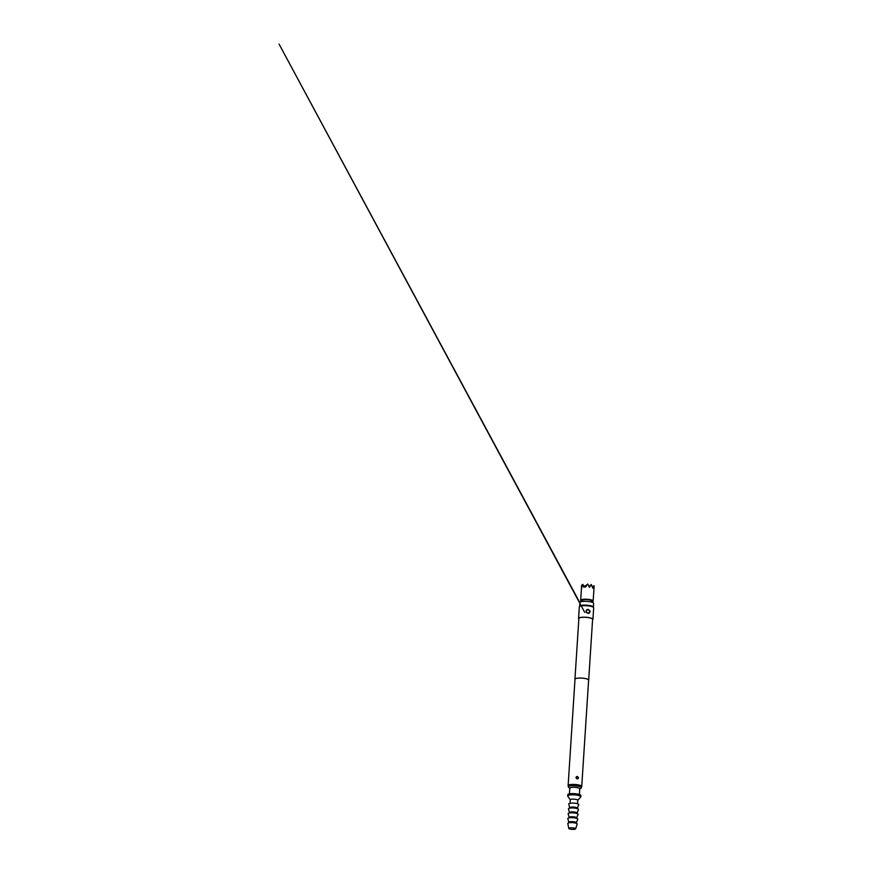 <?xml version="1.0" encoding="UTF-8"?>
<svg xmlns="http://www.w3.org/2000/svg" width="873" height="873" viewBox="0 0 873 873"><rect width="100%" height="100%" fill="white"/><g stroke="black" fill="none" stroke-linecap="round" stroke-linejoin="round"><path stroke-width="1.31" d="M568.356 786.027A6.82 1.56 3.7 0 1 568.127 785.602A6.82 1.56 3.7 0 1 576.813 784.652A6.82 1.56 3.7 0 1 581.734 786.475A6.82 1.56 3.7 0 1 581.462 786.879M577.184 778.858L576.038 777.832C576.016 776.937 576.453 776.49 577.337 776.468L578.417 777.548C578.45 778.432 578.046 778.869 577.184 778.858M568.127 785.602L575.001 679.238A6.82 1.56 3.7 0 1 583.688 678.288A6.886 1.571 3.7 0 1 588.675 680.122A6.886 1.571 3.7 0 1 588.598 680.329M577.861 778.585L577.871 778.574C577.02 778.934 576.442 778.683 576.158 777.832C576.955 779.043 577.653 779.043 578.242 777.854L578.232 777.581C577.5 776.337 576.802 776.337 576.136 777.581L576.038 777.832M577.871 778.574L578.242 777.854M574.991 679.445A6.886 1.571 3.7 0 1 574.947 679.238A6.886 1.571 3.7 0 1 583.71 678.277A6.82 1.56 3.7 0 1 588.62 680.122L581.734 786.475M574.947 679.238L578.875 618.455A6.886 1.571 3.7 0 1 587.638 617.506A6.886 1.571 3.7 0 1 592.603 619.339L588.675 680.122M578.843 618.935A7.191 1.648 3.7 0 1 578.559 618.433A7.191 1.648 3.7 0 1 587.725 617.44A7.191 1.648 3.7 0 1 592.92 619.361A7.191 1.648 3.7 0 1 592.581 619.819M587.987 613.315L586.121 611.755C586.012 610.238 586.721 609.463 588.238 609.409L589.962 611.078C590.083 612.584 589.417 613.326 587.987 613.315M592.92 619.361L593.673 607.815A7.191 1.648 -176.3 0 0 593.618 607.586A7.191 1.648 -176.3 0 0 588.467 605.895A7.191 1.648 -176.3 0 0 579.388 606.67A7.191 1.648 -176.3 0 0 579.312 606.888L578.559 618.433M579.388 606.67L579.781 606.102A6.831 1.56 3.7 0 1 588.413 605.36A6.886 1.571 3.7 0 1 593.4 607.161L593.64 603.385A6.886 1.571 3.7 0 0 593.476 603.014A6.886 1.571 3.7 0 0 588.664 601.552A6.886 1.571 3.7 0 0 580.119 602.152A6.886 1.571 3.7 0 0 579.901 602.501L579.661 606.277A6.886 1.571 3.7 0 1 588.424 605.349A6.831 1.56 3.7 0 1 593.302 606.975L593.618 607.586M586.252 611.744L586.951 609.889A1.877 1.768 -126.4 0 1 589.155 612.922L588.489 613.206C587.485 613.326 586.732 612.835 586.252 611.744L587.474 613.086L589.177 612.911L589.755 611.122L588.686 609.703L586.951 609.889L586.121 611.755M593.476 603.014L591.337 600.711A4.54 1.037 -176.3 0 0 588.173 599.751A4.54 1.037 -176.3 0 0 582.542 600.144L580.119 602.152M592.287 601.726A6.253 1.43 -176.3 0 0 593.16 601.071A6.253 1.43 -176.3 0 0 588.642 599.391A6.253 1.43 -176.3 0 0 580.676 600.264A6.253 1.43 -176.3 0 0 581.462 601.028M593.16 601.071L594.142 585.816L593.531 588.478L593.236 587.147L592.68 588.075L591.348 584.484L589.417 587.354L587.747 584.026L585.477 587.158L584.746 586.067L583.928 587.256L582.695 584.364L581.702 587.867L581.658 585.128L580.676 600.264M570.276 799.854L567.799 796.22A6.569 1.495 3.7 0 1 567.712 795.947A6.569 1.495 3.7 0 1 576.071 795.041A6.569 1.495 3.7 0 1 580.818 796.798A6.569 1.495 3.7 0 1 580.698 797.049L577.773 800.334M567.712 795.947L567.788 794.736A6.569 1.495 3.7 0 1 576.147 793.819A6.569 1.495 3.7 0 1 580.894 795.576L580.818 796.798M570.331 799.93A3.754 0.862 3.7 0 1 570.287 799.777A3.754 0.862 3.7 0 1 575.067 799.253A3.754 0.862 3.7 0 1 577.773 800.257A3.754 0.862 3.7 0 1 577.708 800.41M569.774 807.743A3.754 0.862 3.7 0 1 569.774 807.678A3.754 0.862 3.7 0 1 574.554 807.154A3.754 0.862 3.7 0 1 577.26 808.158A3.754 0.862 3.7 0 1 577.249 808.223M569.742 808.136L568.77 804.044A5.009 1.146 3.7 0 1 575.132 803.258A5.009 1.146 3.7 0 1 578.723 804.688L577.239 808.627M576.922 813.483L578.417 809.544A5.009 1.146 3.7 0 0 574.816 808.114A5.009 1.146 3.7 0 0 568.454 808.9L569.458 812.577A3.754 0.862 3.7 0 1 569.458 812.534A3.754 0.862 3.7 0 1 574.238 812.021A3.754 0.862 3.7 0 1 576.955 813.025A3.754 0.862 3.7 0 1 576.933 813.09M569.152 817.466A3.754 0.862 3.7 0 1 569.141 817.401A3.754 0.862 3.7 0 1 573.921 816.877A3.754 0.862 3.7 0 1 576.638 817.881A3.754 0.862 3.7 0 1 576.616 817.957L578.101 814.411A5.009 1.146 3.7 0 0 574.499 812.981A5.009 1.146 3.7 0 0 568.137 813.767L569.141 817.434M576.322 822.781L577.784 819.267A5.009 1.146 3.7 0 0 574.183 817.837A5.009 1.146 3.7 0 0 567.821 818.623L568.825 822.301A3.754 0.862 3.7 0 1 568.825 822.268A3.754 0.862 3.7 0 1 573.605 821.744A3.754 0.862 3.7 0 1 576.322 822.748A3.754 0.862 3.7 0 1 576.3 822.813M571.237 829.285A3.437 0.786 3.7 0 1 568.749 828.412A3.437 0.786 3.7 0 1 573.125 827.888A3.437 0.786 3.7 0 1 575.602 828.848A3.437 0.786 3.7 0 1 571.237 829.285M568.749 828.412L567.821 823.479A4.692 1.069 3.7 0 1 573.79 822.77A4.692 1.069 3.7 0 1 577.162 824.09L575.602 828.848M569.982 788.494A5.009 1.146 3.7 0 1 569.785 788.144A5.009 1.146 3.7 0 1 576.158 787.457A5.009 1.146 3.7 0 1 579.77 788.788L579.399 794.506M569.774 788.319L568.563 787.293A6.569 1.495 3.7 0 1 568.301 786.835A6.569 1.495 3.7 0 1 576.66 785.918A6.569 1.495 3.7 0 1 581.407 787.675A6.569 1.495 3.7 0 1 581.091 788.101L579.759 788.963M568.301 786.835L568.378 785.613A6.569 1.495 3.7 0 1 576.737 784.707A6.569 1.495 3.7 0 1 581.483 786.464L581.407 787.675M585.368 586.994L586.623 584.866L585.194 586.732M589.242 586.994L590.224 585.325L589.133 586.754M585.063 586.525L585.805 585.936M585.587 585.63L584.986 586.416M582.695 584.364L584.463 586.46M587.747 584.026L585.401 587.049M591.348 584.484L589.308 587.114M592.603 587.856L593.826 585.772L592.494 587.518M592.385 587.223L592.789 586.536L592.352 587.114M581.658 585.128L582.28 585.587M593.236 587.147L592.636 587.933M576.518 776.85A1.091 1.026 -126.4 0 1 577.828 778.607M576.988 778.716A0.96 0.895 53.6 0 0 578.002 777.908A0.96 0.895 53.6 0 0 577.151 776.861A0.96 0.895 53.6 0 0 576.191 777.952M586.46 612.355A1.877 1.768 -126.4 0 1 586.23 611.809L586.416 612.3M587.715 613.162A1.735 1.637 53.6 0 0 589.613 611.7A1.735 1.637 53.6 0 0 588.053 609.801A1.735 1.637 53.6 0 0 586.885 612.748M579.89 602.807L279.076 44.119L584.746 612.431M570.058 803.28L570.287 799.777M568.792 822.835L568.825 822.268M569.414 793.863L569.785 788.144M576.278 823.326L576.322 822.748M577.544 803.76L577.773 800.257"/></g></svg>
